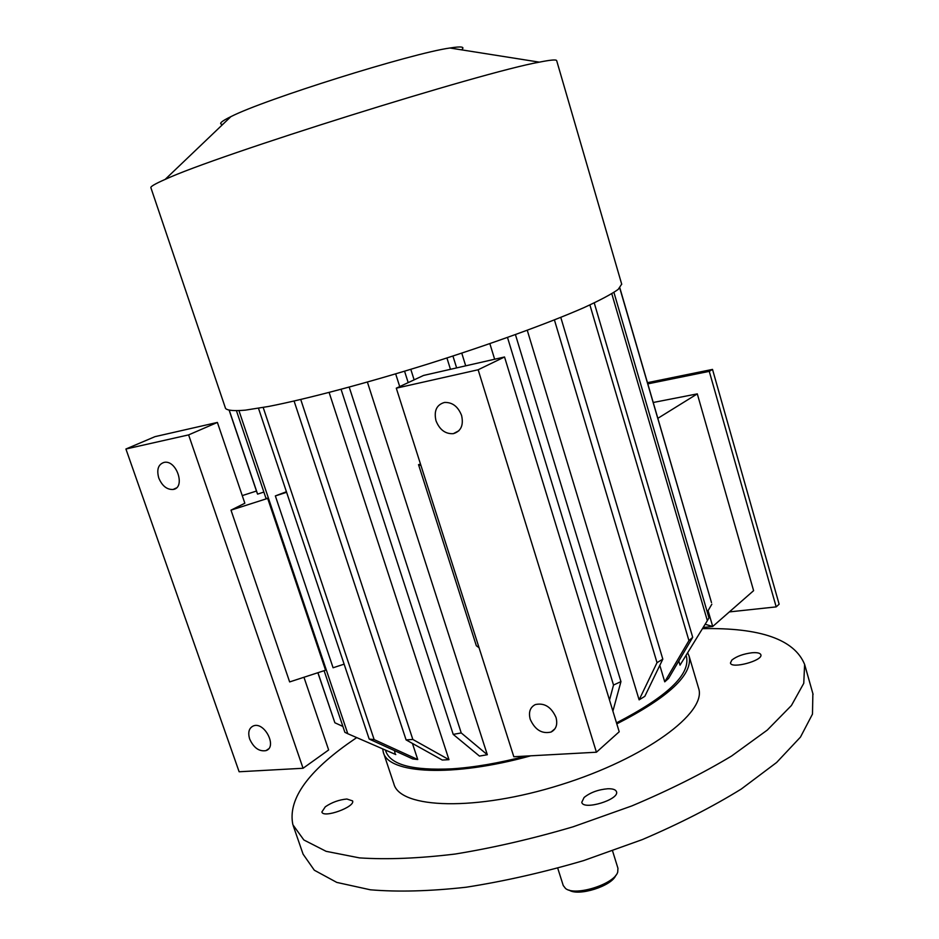 <?xml version="1.0" encoding="UTF-8"?>
<svg xmlns="http://www.w3.org/2000/svg" width="939" height="939" viewBox="0 0 939 939"><rect width="100%" height="100%" fill="white"/><g stroke="black" fill="none" stroke-linecap="round" stroke-linejoin="round"><path stroke-width="1.41" d="M647.452 382.678L712.513 369.403L779.135 604.2L776.189 606.887L729.357 611.911M557.743 868.211L563.247 885.524L565.536 888.482C575.02 896.569 614.282 884.256 617.709 872.143L617.944 868.258M569.069 890.09C578.33 896.698 611.982 886.064 615.784 875.336M293.273 825.851L303.086 854.161L314.319 870.218L336.796 882.414L370.365 889.796C397.96 892.109 429.886 891.252 466.143 887.226C504.161 881.298 543.352 872.413 583.718 860.57L642.229 839.63C679.413 823.738 712.443 806.859 741.305 789.018L776.623 762.48L800.462 737.103L812.481 714.098L812.869 693.592M356.691 737.596L347.254 744.169C305.938 773.795 287.815 800.674 292.898 824.782L303.849 839.971L326.103 851.321L359.508 857.894C387.032 859.701 418.935 858.422 455.215 854.032C493.292 847.811 532.577 838.738 573.095 826.801L631.865 805.908C669.261 790.145 702.501 773.513 731.598 756.012L767.257 730.108L791.436 705.494L803.761 683.31L804.617 664.413C794.406 639.436 760.344 627.51 702.442 628.649M607.779 788.76C598.19 789.593 590.291 792.504 584.093 797.481L581.769 802.305C583.236 810.697 619.775 799.547 616.489 791.706C615.702 789.617 612.803 788.631 607.779 788.76M346.878 799.019C339.085 799.735 331.89 802.329 325.305 806.801L321.877 811.965C323.122 818.597 355.435 806.941 352.594 800.897L346.878 799.019M752.057 652.758C743.371 653.861 736.646 656.291 731.868 660.047L730.436 662.993C731.27 669.214 763.278 660.575 760.86 654.753C760.156 653.028 757.221 652.359 752.057 652.758M383.452 752.655L393.852 783.807C399.861 808.808 475.873 811.531 560.665 784.816C645.539 758.36 707.161 712.501 698.616 688.299L698.475 687.841M708.088 610.643L712.713 626.489L753.606 590.666L697.301 393.875L657.84 418.325M705.13 624.271L712.713 626.489L703.17 627.463M653.227 402.491L697.301 393.875M678.791 661.009L680.024 665.152L680.587 664.225M659.812 665.375L664.742 681.831L668.545 678.451L692.712 637.311L594.246 302.933M527.272 330.305L639.119 699.86L644.835 696.315L662.817 659.155L560.783 317.394M489.865 343.662L494.653 359.238M446.929 357.994L450.462 369.309M410.801 369.332L414.122 379.849M367.395 382.091L487.318 754.733L479.453 756.083L453.208 734.38L461.237 732.936L487.318 754.733M329.131 392.49L448.971 759.674L442.269 760.038L406.094 739.897L412.843 739.463L448.971 759.674M385.436 750.073L385.8 751.153C390.507 764.78 412.561 770.673 451.952 768.83C474.218 767.363 498.902 763.114 526.004 756.071M616.489 722.877C666.807 696.867 690.153 674.871 686.526 656.913L686.397 656.478M412.432 743.43L417.738 759.534L412.702 758.923L369.191 739.063L374.156 739.592L417.738 759.534M394.462 750.601L395.272 754.334M382.654 748.864L383.276 752.104C387.901 773.889 452.434 777.539 530.735 755.813M616.806 723.887C668.721 697.231 692.841 674.683 689.144 656.255L687.641 652.734M619.752 288.027L711.363 602.11M707.267 612.052L711.844 604.223M613.93 292.428L708.957 617.839L707.349 620.667L611.794 293.754M680.024 665.152L707.349 620.667M589.903 304.952L688.933 640.609L692.712 637.311M664.742 681.831L688.933 640.609M554.421 319.941L657.018 662.664L662.817 659.155M639.119 699.86L657.018 662.664M515.441 334.636L620.949 681.62L612.897 711.14M507.506 337.477L613.519 685.047L620.949 681.62M609.517 700.06L613.519 685.047M461.765 353.146L465.697 365.834M452.938 356.045L456.636 367.9M396.293 388.183L513.821 756.74L596.429 752.221L478.139 369.766L396.293 388.183L423.536 375.447L504.536 356.984L478.139 369.766M596.429 752.221L619.212 731.763L504.536 356.984M435.989 420.742C439.616 429.804 445.403 434.111 453.337 433.665C461.002 431.294 463.749 425.226 461.589 415.461C458.032 406.493 452.328 402.15 444.476 402.455C436.588 404.756 433.759 410.848 435.989 420.742M530.218 719.274C535.019 729.885 541.967 734.145 551.087 732.033C556.17 729.31 557.813 724.45 556.017 717.466C551.287 706.926 544.397 702.63 535.347 704.567C530.077 707.278 528.375 712.185 530.218 719.274M404.568 371.222L408.183 382.619M395.671 373.886L399.721 386.586M420.508 464.112L418.536 464.652L420.965 465.544M418.536 464.652L476.343 645.774L479.054 647.699M349.214 387.15L461.237 732.936M341.08 389.345L453.208 734.38M294.095 401.07L406.094 739.897M300.75 399.521L412.843 739.463M263.178 407.456L374.156 739.592M258.483 408.265L369.191 739.063M238.976 410.73L347.794 733.723L395.777 754.557M286.418 491.743L275.35 495.921L333.087 667.758L344.132 664.155M324.108 670.692L344.883 732.326L347.794 733.723M236.487 410.859L265.913 498.116L267.674 498.386L325.575 670.211L289.646 681.925L230.994 510.147L267.674 498.386M249.668 739.016C253.706 747.867 259.152 751.74 265.983 750.625C277.615 747.08 264.481 721.305 253.389 725.917C248.976 728.018 247.732 732.385 249.668 739.016M158.761 477.974C162.13 485.921 166.896 489.747 173.081 489.477C185.922 487.928 176.696 459.652 164.184 462.364C158.28 464.265 156.473 469.477 158.761 477.974M263.871 492.048L257.603 494.137L257.18 493.163L229.257 410.543M256.464 491.05L242.25 495.604M125.92 449.006L188.61 434.898L303.062 768.266L239.128 771.764L125.92 449.006L155.005 436.647L217.39 422.433L244.844 503.245L230.994 510.147M303.954 677.265L328.65 749.956L303.062 768.266M217.39 422.433L188.61 434.898M275.35 495.921L286.618 492.306M229.362 410.566L257.603 494.137M317.945 672.7L334.871 722.76L342.899 726.446M317.863 672.723L334.871 722.76M621.688 284.141L618.202 289.4C611.5 294.153 600.068 300.234 583.929 307.64C547.989 323.392 490.17 344.39 428.02 364.003C365.811 383.37 306.666 399.016 268.66 406.446L245.325 410.155C234.046 411.106 227.449 410.531 225.56 408.453L150.897 187.753C150.287 186.638 155.029 183.856 165.135 179.419C215.841 155.628 482.388 72.092 539.362 62.15C550.465 59.932 556.228 59.415 556.663 60.601L556.686 60.683M222.684 124.476C218.259 124.077 220.994 121.46 230.9 116.636C264.657 99.334 411.329 53.37 449.91 48.006C461.472 46.164 465.333 46.786 461.519 49.837M647.804 383.875L709.274 371.363L776.189 606.887M709.274 371.363L712.513 369.403M617.979 868.375L612.557 850.91M813.08 694.344L804.617 664.413M686.057 655.328L686.526 656.913M698.616 688.299L689.144 656.255M619.857 287.933L711.492 602.58M554.984 728.746L551.087 732.033M458.936 430.719L453.337 433.665M268.531 748.888L265.983 750.625M176.262 487.998L173.081 489.477M621.735 284.294L556.663 60.601M230.9 116.636L165.135 179.419M449.91 48.006L539.362 62.15"/></g></svg>
